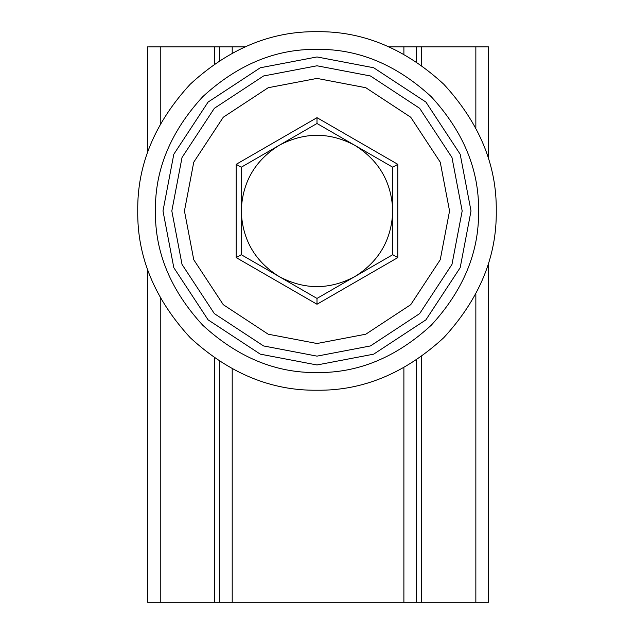 <?xml version="1.0" encoding="UTF-8"?>
<svg xmlns="http://www.w3.org/2000/svg" width="634" height="634" viewBox="0 0 634 634"><rect width="100%" height="100%" fill="white"/><g stroke="black" fill="none" stroke-linecap="round" stroke-linejoin="round"><path stroke-width="0.95" d="M219.586 361.435L219.586 602.3L147.627 602.3L147.627 269.672M214.538 63.875L214.538 46.853L148.681 46.853M487.419 46.853L421.562 46.853L421.562 65.357M487.419 602.3L416.514 602.3L416.514 360.057M416.514 602.3L219.586 602.3M416.514 61.863L416.514 46.853L389.125 46.853M244.875 46.853L219.586 46.853L219.586 60.484M416.514 46.853L421.562 46.853M214.538 46.853L219.586 46.853M317 31.7C362.751 31.082 404.999 48.588 443.752 84.203C479.375 122.956 496.874 165.212 496.256 210.956C496.874 256.707 479.375 298.963 443.752 337.716C404.999 373.331 362.751 390.829 317 390.219C271.249 390.829 229.001 373.331 190.248 337.716C154.625 298.963 137.126 256.707 137.744 210.956C137.126 165.212 154.625 122.956 190.248 84.203C229.001 48.588 271.249 31.082 317 31.7M317 49.373C358.242 48.818 396.329 64.597 431.255 96.701C463.367 131.634 479.138 169.722 478.583 210.956C479.138 252.197 463.367 290.285 431.255 325.218C396.329 357.322 358.242 373.101 317 372.546C275.758 373.101 237.671 357.322 202.745 325.218C170.633 290.285 154.862 252.197 155.417 210.956C154.862 169.722 170.633 131.634 202.745 96.701C237.671 64.597 275.758 48.818 317 49.373M317 364.97L260.312 354.16L208.095 319.861L173.803 267.651L162.986 210.956L173.803 154.268L208.095 102.058L260.312 67.759L317 56.949L373.688 67.759L425.905 102.058L460.197 154.268L471.014 210.956L460.197 267.651L425.905 319.861L373.688 354.16L317 364.97M171.822 210.956L182.021 157.517L214.347 108.303L263.562 75.977L317 65.785L370.438 75.977L419.653 108.303L451.979 157.517L462.178 210.956L451.979 264.394L419.653 313.616L370.438 345.942L317 356.134L263.562 345.942L214.347 313.616L182.021 264.394L171.822 210.956M449.554 210.956L440.242 259.75L410.729 304.685L365.794 334.205L317 343.509L268.206 334.205L223.271 304.685L193.758 259.75L184.446 210.956L193.758 162.169L223.271 117.235L268.206 87.714L317 78.41L365.794 87.714L410.729 117.235L440.242 162.169L449.554 210.956M279.126 276.559C254.908 261.39 242.283 239.525 241.253 210.956C242.283 182.394 254.908 160.529 279.126 145.36C304.375 131.967 329.625 131.967 354.874 145.36C379.092 160.529 391.717 182.394 392.747 210.956C391.717 239.525 379.092 261.39 354.874 276.559C329.625 289.952 304.375 289.952 279.126 276.559M317 117.67L397.795 164.317L397.795 257.602L317 304.249L236.205 257.602L241.253 254.694L241.253 167.225L236.205 164.317L317 117.67L317 123.495L392.747 167.225L392.747 254.694L317 298.424L241.253 254.694M317 304.249L317 298.424M397.795 257.602L392.747 254.694M397.795 164.317L392.747 167.225M241.253 167.225L317 123.495M160.251 46.853L160.251 123.987M160.251 297.932L160.251 602.3M475.849 46.853L475.849 127.886M475.849 294.033L475.849 602.3M403.89 602.3L403.89 367.752M232.21 368.893L232.21 602.3M421.562 356.562L421.562 602.3M214.538 602.3L214.538 358.044M232.21 46.853L232.21 53.018M403.89 54.167L403.89 46.853M236.205 257.602L236.205 164.317M147.627 152.247L147.627 46.853M488.473 46.853L488.473 158.698M488.473 263.221L488.473 602.3"/></g></svg>
